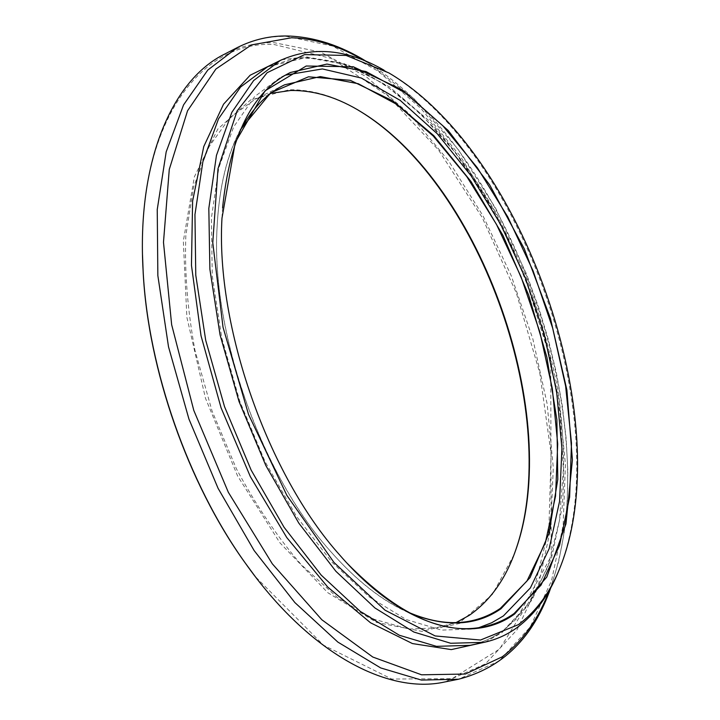 <?xml version="1.0" encoding="UTF-8"?>
<svg xmlns="http://www.w3.org/2000/svg" width="720" height="720" viewBox="0 0 720 720"><rect width="100%" height="100%" fill="white"/><g stroke="black" fill="none" stroke-linecap="round" stroke-linejoin="round"><path stroke-width="0.54" stroke-dasharray="3.6 2.7" d="M224.613 54.126C240.345 46.17 256.923 42.363 274.338 42.705L320.418 51.984L366.084 76.608L409.32 113.814L448.65 160.965L482.922 215.667L511.245 275.715L532.881 339.066L547.119 403.74L553.284 467.622L550.701 528.426L538.767 583.497L517.05 629.784L485.451 663.849L444.501 682.029M142.506 254.925C139.554 117.99 202.689 40.887 273.78 44.433L331.38 58.482L387.504 95.481L438.597 150.102L482.175 217.458L516.411 293.175L539.838 373.23L551.097 453.636L548.856 530.001L531.936 597.186L499.59 649.062L452.133 678.654L391.779 679.05L323.451 645.156L255.06 576.324M513.972 554.868L492.309 594.513L461.385 621.171L422.154 631.422L376.587 622.431L327.762 592.668L279.855 542.745L237.591 475.956L205.47 398.223L186.876 317.268L183.33 241.191L194.346 176.877L217.782 129.069L250.533 99.999L289.197 89.748C312.012 89.406 335.025 96.21 358.236 110.16M456.075 622.584L440.442 627.714L408.735 629.064L373.959 619.2L337.509 597.636L301.122 564.561C277.461 537.12 255.915 505.242 236.466 468.909L212.049 410.976L194.985 350.469C187.524 309.942 184.473 271.575 185.85 235.377L193.644 186.831L208.674 147.231L229.707 117.828L255.33 99.108L270.747 93.357M222.579 207.819L221.94 218.664C215.568 326.178 267.705 475.056 339.759 555.102L347.022 563.175M239.283 132.345C226.197 157.734 218.754 190.125 216.954 229.509C211.437 332.451 260.568 472.725 329.094 549.738C355.077 579.393 381.096 600.066 407.169 611.748M240.399 129.726C226.656 155.403 218.853 188.523 216.99 229.077C211.455 332.235 260.712 472.878 329.391 550.053C356.148 580.581 382.914 601.596 409.671 613.089M559.071 570.024L560.178 567.216C616.446 420.345 522.243 151.362 386.649 71.685L384.03 70.182M285.507 75.123L280.413 77.427L254.691 96.552L233.694 126.819L218.835 167.76L211.392 218.142L212.265 275.868L221.814 338.049L239.769 401.265L265.176 461.871L296.514 516.438L331.839 562.086L369.09 596.817L406.242 619.551L441.54 630.099L473.571 629.01L478.989 627.624M237.294 47.583C252.9 39.69 269.361 35.973 286.668 36.423L332.478 46.017L377.928 70.992L421.002 108.567L460.233 156.087L494.469 211.131L522.837 271.512L544.581 335.169L559.008 400.104L565.416 464.247L563.148 525.267L551.583 580.518L530.253 626.94L499.059 661.068L458.496 679.23M549.441 590.157C610.326 430.317 511.245 147.384 363.942 60.453M281.574 59.823L305.694 56.772L344.34 63.774L383.112 83.358L420.435 113.535L455.103 152.361L486.135 197.955L512.775 248.589L534.375 302.643L550.359 358.524L560.196 414.648L563.382 469.323L559.431 520.677L547.965 566.622L528.741 604.818L501.786 632.727L485.46 642.033M503.307 630.63L531.891 600.219L551.511 558.072L562.158 507.348C565.02 470.331 563.661 431.658 558.081 391.356C550.305 350.82 538.965 310.896 524.07 271.584L497.502 215.451C477.036 180.108 454.248 148.581 429.138 120.861L389.421 86.841L347.868 64.881L306.423 57.474L267.516 66.843L294.228 58.545C313.047 57.258 332.307 60.102 352.017 67.077C391.464 84.141 429.957 118.449 462.951 162.864C478.98 185.895 493.677 210.456 507.042 236.556L524.943 277.101L550.71 360.153L551.214 556.281L516.672 618.768L502.641 630.918C492.84 637.92 481.986 642.726 470.097 645.327C482.247 642.663 493.317 637.767 503.307 630.63M221.94 218.664L221.976 218.214M388.89 72.936L386.649 71.685M561.15 564.84L560.178 567.216M284.616 84.816L255.33 99.108M472.248 620.604L440.442 627.714M550.818 587.673L558.792 561.033L564.237 532.44L567.225 502.281L567.837 470.916L566.172 438.669L562.311 405.864L556.353 372.807L548.388 339.759L538.506 306.999L526.293 273.537L495.513 208.035L457.83 148.941L414.378 99.063L366.57 61.533M290.421 72.495L280.413 77.427M484.47 626.607L473.571 629.01"/><path stroke-width="1.08" d="M444.501 682.029C388.206 694.512 309.294 654.084 244.827 562.41C188.145 483.237 148.284 369.414 143.19 272.178C136.377 160.317 172.827 79.488 224.613 54.126L237.294 47.583L207.81 70.029L183.537 104.94L166.176 151.902L157.239 209.574L157.851 275.616L168.507 346.77L188.946 419.067L218.079 488.322L254.142 550.575L294.867 602.568L337.833 642.069L380.691 667.935L421.443 680.085L458.496 679.23L444.501 682.029M255.06 576.324L244.305 561.726C187.911 482.958 148.275 369.774 143.208 273.042L142.506 254.925M358.236 110.16L361.332 112.05C481.968 186.597 562.986 417.933 515.214 551.457L513.972 554.868M270.747 93.357L290.601 90.495C314.352 90.153 338.274 97.542 362.367 112.662C482.445 186.84 563.202 417.447 515.637 550.332C505.53 579.24 490.05 600.93 469.179 615.402L456.075 622.584M347.022 563.175C397.584 614.655 443.394 635.796 484.47 626.607C495.261 624.186 505.134 619.83 514.08 613.539L541.053 585.099L559.584 545.283L569.628 497.061L571.482 443.178L565.623 386.1L552.627 328.023L533.133 270.981L507.798 216.927L477.396 167.823L442.827 125.739L405.207 92.871L365.976 71.541L326.952 64.062L290.421 72.495C252.594 90.945 229.977 136.053 222.579 207.819M514.701 613.944L546.786 577.053L565.965 523.899L572.409 459.954L566.892 390.042L550.449 318.375L524.277 248.778L489.69 184.896L448.218 130.518L401.868 89.694L353.322 66.771L306.189 66.015L265.077 90.81L235.305 142.371L221.976 218.214C215.586 325.962 267.849 475.209 340.065 555.435C403.875 628.983 472.635 644.859 514.701 613.944M407.169 611.748C430.938 622.143 452.637 625.095 472.248 620.604C482.454 618.282 491.823 614.196 500.364 608.355L526.95 581.058L545.373 542.673L555.552 496.062L557.712 443.889L552.312 388.53L539.883 332.172L521.046 276.804L496.458 224.352L466.884 176.742L433.206 135.999L396.54 104.256L358.29 83.718L320.247 76.599L284.616 84.816C266.49 93.537 251.379 109.386 239.283 132.345M409.671 613.089C445.608 627.543 476.046 626.103 500.976 608.76L530.037 577.629L548.991 533.214L557.793 479.394L556.866 419.706L546.894 357.309L528.66 295.047L503.046 235.584L471.042 181.557L433.845 135.711L392.958 100.953L350.325 80.325L308.493 76.806L270.639 92.853L240.399 129.726M518.355 624.663C537.03 610.794 551.295 590.85 561.15 564.84C616.95 419.328 523.278 151.848 388.89 72.936L346.131 55.431L304.569 54.612L267.102 72.729L237.096 110.961L218.016 168.651L212.769 242.676L223.029 327.222L248.508 414.369L286.866 495.378L333.999 562.473L385.011 610.164L435.141 635.94L480.483 640.044L518.355 624.663M384.03 70.182C347.409 49.086 312.84 45.837 280.323 60.435L253.629 80.55L231.84 112.347L216.459 155.385L208.818 208.413L209.88 269.226L220.05 334.809L239.031 401.526L265.824 465.507L298.791 523.107L335.898 571.302L374.949 607.977L413.829 632.016L450.693 643.266L484.101 642.339C496.143 639.702 507.105 634.815 516.978 627.669C535.14 614.16 549.171 594.945 559.071 570.024M478.989 627.624L491.688 622.755L503.415 615.915L530.424 587.862L549.171 548.685L559.584 501.264L561.924 448.254L556.65 392.031L544.311 334.755L525.51 278.388L500.895 224.82L471.204 175.95L437.283 133.767L400.212 100.386L361.332 78.03L322.38 68.931L285.507 75.123M363.942 60.453C339.741 46.161 315.603 38.592 291.51 37.764L251.487 44.91L215.892 69.03L187.542 110.799L169.272 169.434L163.485 242.289L171.648 324.702L193.788 410.391L228.348 492.318L272.322 563.832L321.822 619.749L372.798 657.036L421.587 674.811L465.372 674.028L502.236 656.82C522.855 640.953 538.587 618.732 549.441 590.157M485.46 642.033L451.278 649.602L412.425 643.563L370.539 622.791L327.789 587.133L286.794 537.597L250.344 476.604L221.067 407.817L201.033 335.79L191.466 265.383L192.6 201.105L203.76 146.556L223.551 104.193L250.137 75.231L281.574 59.823M280.323 60.435L267.516 66.843L240.57 87.039L218.511 118.836L202.86 161.784L194.949 214.605L195.768 275.121L205.713 340.326L224.514 406.611L251.172 470.142L284.076 527.301L321.201 575.109L360.333 611.46L399.357 635.256L436.437 646.344L470.097 645.327L484.101 642.339M362.367 112.662L361.332 112.05M515.637 550.332L515.214 551.457M366.57 61.533C340.74 45.54 314.667 37.035 288.333 36.018C270.495 35.55 253.485 39.402 237.294 47.583M458.496 679.23C502.713 667.845 533.484 637.326 550.818 587.673M244.305 561.726L244.827 562.41M143.208 273.042L143.19 272.178"/></g></svg>
